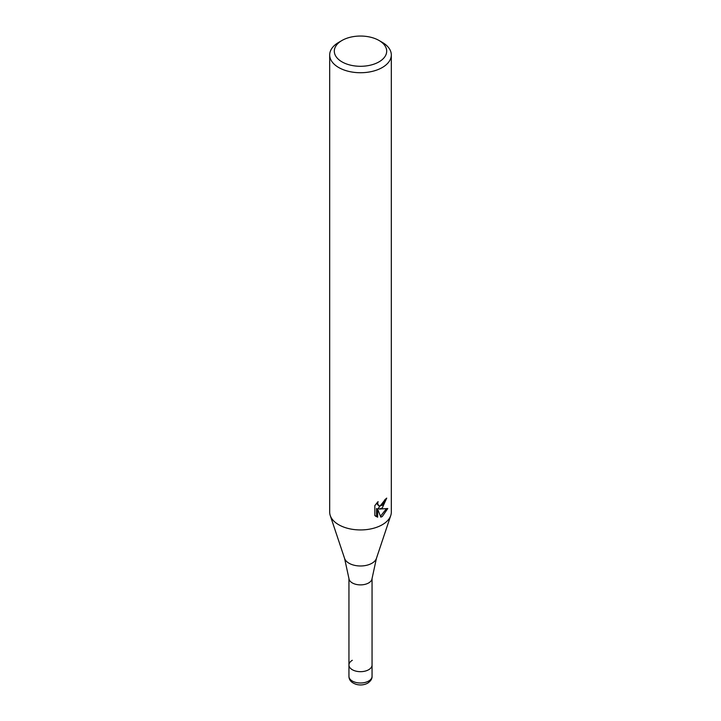 <?xml version="1.0" encoding="UTF-8"?>
<svg xmlns="http://www.w3.org/2000/svg" width="721" height="721" viewBox="0 0 721 721"><rect width="100%" height="100%" fill="white"/><g stroke="black" fill="none" stroke-linecap="round" stroke-linejoin="round"><path stroke-width="1.08" d="M344.575 558.396A16.213 9.364 180 0 0 355.75 565.57A16.213 9.364 180 0 0 371.964 563.245A16.213 9.364 180 0 0 376.425 558.396L372.036 578.63A11.554 6.669 180 0 1 368.674 582.928A11.554 6.669 180 0 1 356.408 584.452A11.554 6.669 180 0 1 348.964 578.63L344.575 558.396L330.245 515.524A30.814 17.791 180 0 1 329.686 512.153L329.686 54.94A30.814 17.791 180 0 1 338.717 42.368L341.979 40.475A26.19 15.123 180 0 1 379.021 40.475A26.19 15.123 180 0 1 379.021 61.862A26.19 15.123 180 0 1 341.979 61.862A26.19 15.123 180 0 1 341.979 40.475L338.717 42.368M372.054 676.325C372.216 678.785 370.765 681.066 367.71 683.157C364.393 684.932 360.761 685.383 356.805 684.526C351.596 682.958 348.973 680.218 348.946 676.325A11.554 6.669 180 0 0 356.075 682.49A11.554 6.669 180 0 0 368.674 681.039A11.554 6.669 180 0 0 372.054 676.325L372.054 665.005A11.554 6.669 180 0 1 368.674 669.719A11.554 6.669 180 0 1 356.075 671.17A11.554 6.669 180 0 1 348.946 665.005A11.554 6.669 180 0 1 352.326 660.292M379.021 40.475L382.283 42.368A30.814 17.791 180 0 1 391.314 54.94L391.314 512.153A30.814 17.791 180 0 1 390.755 515.524A30.814 17.791 180 0 1 382.283 524.726A30.814 17.791 180 0 1 351.469 529.16A30.814 17.791 180 0 1 330.245 515.524M382.283 507.954L379.336 509.062L387.772 508.53L382.283 516.515L380.832 517.119L377.642 509.152L377.642 517.2L374.83 515.542L374.83 505.619L378.074 501.609L377.633 503.573L378.831 505.935L382.283 505.295L384.509 501.735L384.843 499.671A30.814 17.791 0 0 0 386.717 498.112L382.283 507.954M391.314 54.94A30.814 17.791 180 0 1 382.283 67.522A30.814 17.791 180 0 1 348.712 71.379A30.814 17.791 180 0 1 329.686 54.94M385.474 499.184L378.237 508.431L379.336 509.071M378.831 505.935L376.533 503.258M375.614 516.236L376.533 516.551L376.533 508.512L377.642 509.152M380.49 516.227L386.33 508.837M376.533 516.551L377.642 517.2M372.054 578.422L372.054 665.005A11.554 6.669 180 0 1 368.674 669.719A11.554 6.669 180 0 1 356.075 671.17A11.554 6.669 180 0 1 348.946 665.005L348.946 578.422M376.425 558.396L390.755 515.524M348.946 676.325L348.946 665.005"/></g></svg>
